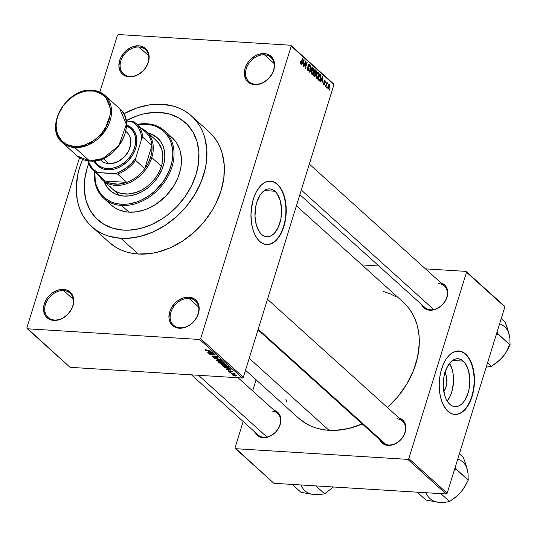 <?xml version="1.0" encoding="UTF-8"?>
<svg xmlns="http://www.w3.org/2000/svg" width="537" height="537" viewBox="0 0 537 537"><rect width="100%" height="100%" fill="white"/><g stroke="black" fill="none" stroke-linecap="round" stroke-linejoin="round"><path stroke-width="0.81" d="M264.439 54.801A16.345 12.479 -47.9 0 0 246.288 68.669A16.345 12.479 -47.9 0 0 255.33 84.228L254.645 84.651A17.258 13.17 132.1 0 1 245.094 68.233A17.258 13.17 132.1 0 1 264.258 53.593L264.439 54.801L274.058 63.48L264.439 54.801A16.345 12.479 132.1 0 1 270.836 57.378A16.345 12.479 132.1 0 1 271.756 74.294A16.345 12.479 132.1 0 1 255.33 84.228A16.345 12.479 132.1 0 1 248.933 81.651A16.345 12.479 132.1 0 1 248.013 64.735A16.345 12.479 132.1 0 1 264.439 54.801L264.258 53.593L258.398 54.432L255.471 55.714L250.182 59.755L248.027 62.352L245.094 68.233L244.348 74.24L245.899 79.469L247.476 81.537L251.934 84.181L254.645 84.651L260.505 83.812L263.432 82.53L268.715 78.489L272.595 73.025L273.81 70.011L274.555 64.004L273.004 58.768L271.427 56.7L266.97 54.062L264.258 53.593A17.258 13.17 132.1 0 1 273.81 70.011A17.258 13.17 132.1 0 1 254.645 84.651L255.33 84.228A16.345 12.479 -47.9 0 0 273.487 70.36A16.345 12.479 -47.9 0 0 264.439 54.801M189.044 298.371A16.345 12.479 -47.9 0 0 170.887 312.239A16.345 12.479 -47.9 0 0 179.935 327.792L179.244 328.214A17.258 13.17 132.1 0 1 169.699 311.796A17.258 13.17 132.1 0 1 188.863 297.156L189.044 298.371L198.656 307.043L189.044 298.371A16.345 12.479 132.1 0 1 195.441 300.942A16.345 12.479 132.1 0 1 196.361 317.857A16.345 12.479 132.1 0 1 179.935 327.792A16.345 12.479 132.1 0 1 173.538 325.221A16.345 12.479 132.1 0 1 172.619 308.305A16.345 12.479 132.1 0 1 189.044 298.371L188.863 297.156L183.003 298.001L177.304 301.076L174.787 303.318L170.914 308.782L169.699 311.796L168.954 317.81L169.444 320.576L172.082 325.107L176.539 327.745L182.144 328.094L185.104 327.375L190.81 324.301L193.32 322.059L197.2 316.588L199.073 310.534L199.16 307.567L198.663 304.801L196.025 300.27L193.991 298.679L188.863 297.156A17.258 13.17 132.1 0 1 198.408 313.581A17.258 13.17 132.1 0 1 179.244 328.214L179.935 327.792A16.345 12.479 -47.9 0 0 198.093 313.923A16.345 12.479 -47.9 0 0 189.044 298.371M63.608 290.584A16.345 12.479 -47.9 0 0 45.457 304.452A16.345 12.479 -47.9 0 0 54.499 320.005L53.814 320.435A17.258 13.17 132.1 0 1 44.262 304.009A17.258 13.17 132.1 0 1 63.426 289.376L63.608 290.584L73.227 299.263L63.608 290.584A16.345 12.479 132.1 0 1 70.011 293.162A16.345 12.479 132.1 0 1 70.924 310.077A16.345 12.479 132.1 0 1 54.499 320.005A16.345 12.479 132.1 0 1 48.102 317.434A16.345 12.479 132.1 0 1 47.182 300.519A16.345 12.479 132.1 0 1 63.608 290.584L63.426 289.376L57.566 290.215L51.867 293.289L49.357 295.531L47.196 298.136L44.262 304.009L43.517 310.024L45.068 315.253L46.645 317.32L48.686 318.911L53.814 320.435L56.707 320.307L62.601 318.313L67.89 314.273L71.763 308.809L72.978 305.795L73.723 299.78L72.173 294.551L70.595 292.484L66.138 289.846L63.426 289.376A17.258 13.17 132.1 0 1 72.978 305.795A17.258 13.17 132.1 0 1 53.814 320.435L54.499 320.005A16.345 12.479 -47.9 0 0 72.656 306.137A16.345 12.479 -47.9 0 0 63.608 290.584M139.009 47.014A16.345 12.479 -47.9 0 0 120.852 60.882A16.345 12.479 -47.9 0 0 129.9 76.442L129.209 76.865A17.258 13.17 132.1 0 1 119.657 60.446A17.258 13.17 132.1 0 1 138.821 45.806L139.009 47.014L148.621 55.694L139.009 47.014A16.345 12.479 132.1 0 1 145.406 49.592A16.345 12.479 132.1 0 1 146.326 66.507A16.345 12.479 132.1 0 1 129.9 76.442A16.345 12.479 132.1 0 1 123.503 73.864A16.345 12.479 132.1 0 1 122.584 56.949A16.345 12.479 132.1 0 1 139.009 47.014L138.821 45.806L132.961 46.645L130.035 47.927L124.752 51.968L120.872 57.432L119.657 60.446L118.912 66.454L120.463 71.689L122.047 73.757L126.504 76.395L132.102 76.744L135.069 76.026L137.996 74.744L143.285 70.703L145.44 68.105L148.373 62.225L149.118 56.217L147.568 50.988L145.99 48.921L141.533 46.276L138.821 45.806A17.258 13.17 132.1 0 1 148.373 62.225A17.258 13.17 132.1 0 1 129.209 76.865L129.9 76.442A16.345 12.479 -47.9 0 0 148.051 62.574A16.345 12.479 -47.9 0 0 139.009 47.014M274.978 191.226A24.011 13.264 -86.4 0 1 280.938 218.566A24.011 13.264 -86.4 0 1 266.802 236.804A24.011 13.264 -86.4 0 1 261.6 234.447L259.478 232.004L256.324 225.023L254.994 216.196L255.686 206.852L256.767 202.436L260.203 194.958L262.425 192.186L264.875 190.199L267.453 189.091L270.064 188.89L272.601 189.608L274.978 191.226L277.099 193.669L280.254 200.643L281.589 209.47L280.898 218.814L278.287 227.245L274.152 233.488L271.709 235.468L269.131 236.582L266.52 236.777L263.976 236.058L261.6 234.447A24.011 13.264 -86.4 0 1 255.639 207.101A24.011 13.264 -86.4 0 1 269.775 188.87A24.011 13.264 -86.4 0 1 274.978 191.226L264.325 190.561L274.978 191.226M266.473 244.57A31.79 17.56 93.6 0 0 285.06 220.291A31.79 17.56 93.6 0 0 277.146 184.225L277.448 184.245A31.79 17.56 -86.4 0 1 285.342 220.438A31.79 17.56 -86.4 0 1 266.62 244.583A31.79 17.56 -86.4 0 1 259.74 241.462L256.934 238.227L254.572 234.018L252.759 228.99L251.544 223.352L250.967 214.203L252.544 201.959L254.283 196.354L256.565 191.38L260.828 185.513L264.07 182.895L267.48 181.419L272.642 181.486L277.448 184.245L280.254 187.48L282.61 191.689L284.429 196.717L285.637 202.355L286.194 208.403L286.073 214.619L285.281 220.774L283.845 226.614L281.824 231.93L277.871 238.475L274.763 241.643L269.702 244.288L266.245 244.55L262.882 243.597L259.74 241.462A31.79 17.56 -86.4 0 1 251.846 205.268A31.79 17.56 -86.4 0 1 270.561 181.123A31.79 17.56 -86.4 0 1 277.448 184.245L277.146 184.225A31.79 17.56 93.6 0 0 270.406 181.117L273.998 182.09L277.146 184.225L279.952 187.46L282.308 191.675L284.127 196.696L285.335 202.342L285.892 208.383L285.771 214.605L284.979 220.754L283.543 226.601L281.522 231.917L278.992 236.495L276.052 240.173L272.816 242.798L269.399 244.268L265.943 244.53M440.964 282.865A15.439 11.78 132.1 0 1 446.536 298.505A15.439 11.78 132.1 0 1 429.882 310.218L430.573 309.789A14.533 11.089 -47.9 0 0 446.71 297.464A14.533 11.089 -47.9 0 0 438.669 283.637A14.533 11.089 132.1 0 1 444.354 285.926A14.533 11.089 132.1 0 1 445.173 300.962A14.533 11.089 132.1 0 1 430.573 309.789L429.882 310.218A15.439 11.78 132.1 0 1 421.491 304.439L423.471 307.433L425.297 308.856L429.882 310.218L432.473 310.104L437.749 308.319L442.475 304.701L445.945 299.814L447.032 297.115L447.697 291.739L447.254 289.262L444.898 285.207L440.911 282.851M381.075 440.092A14.533 11.089 -47.9 0 0 388.728 444.978L388.036 445.401A15.439 11.78 132.1 0 1 379.646 439.628L381.626 442.616L383.452 444.039L388.036 445.401L393.279 444.649L398.38 441.897L400.629 439.89L404.099 435.004L405.187 432.305L405.851 426.928L405.408 424.452L403.052 420.397L399.065 418.034M274.138 410.295A15.439 11.78 132.1 0 1 279.703 425.942A15.439 11.78 132.1 0 1 263.056 437.648L263.748 437.225A14.533 11.089 -47.9 0 0 279.884 424.895A14.533 11.089 -47.9 0 0 271.843 411.067A14.533 11.089 132.1 0 1 277.528 413.356A14.533 11.089 132.1 0 1 278.347 428.392A14.533 11.089 132.1 0 1 263.748 437.225L263.056 437.648A15.439 11.78 132.1 0 1 254.666 431.876L256.646 434.863L258.465 436.286L263.056 437.648L268.299 436.896L270.917 435.749L275.649 432.137L279.119 427.244L280.797 421.82L280.871 419.169L279.482 414.49L278.072 412.644L274.085 410.281M123.389 230.131A65.393 49.901 132.1 0 1 97.794 219.828A65.393 49.901 132.1 0 1 88.706 163.543L87.202 167.906L88.706 163.543A65.393 49.901 132.1 0 0 97.794 219.828A65.393 49.901 132.1 0 0 123.389 230.131L113.126 228.339L103.956 224.359L96.23 218.337L90.256 210.504L86.249 201.167L84.369 190.682L84.692 179.452L87.202 167.906L84.692 179.452L84.369 190.682L86.249 201.167L90.256 210.504L96.23 218.337L103.956 224.359L113.126 228.339L123.389 230.131L128.806 230.178L123.389 230.131A65.393 49.901 132.1 0 0 189.091 190.393A65.393 49.901 132.1 0 0 185.413 122.738A65.393 49.901 132.1 0 1 189.091 190.393A65.393 49.901 132.1 0 1 123.389 230.131M126.108 120.704A65.393 49.901 132.1 0 1 159.825 112.434L170.088 114.227L179.257 118.207L186.977 124.228L192.958 132.055L196.965 141.399L198.838 151.884L198.515 163.114L196.012 174.659L191.414 186.077L184.896 196.925L176.72 206.785L167.195 215.283L162.04 218.915L151.186 224.775L139.969 228.574L128.806 230.178L139.969 228.574L151.186 224.775L162.04 218.915L167.195 215.283L176.72 206.785L184.896 196.925L191.414 186.077L196.012 174.659L198.515 163.114L198.838 151.884L196.965 141.399L192.958 132.055L186.977 124.228L179.257 118.207L170.088 114.227L159.825 112.434A65.393 49.901 132.1 0 1 185.413 122.738A65.393 49.901 132.1 0 0 159.825 112.434L154.401 112.387L159.825 112.434A65.393 49.901 132.1 0 0 126.108 120.704L137.613 115.623L143.245 113.985L154.401 112.387L143.245 113.985L137.613 115.623L126.108 120.704M109.092 242.254L116.16 247.463L121.194 250.034L126.598 251.994L132.317 253.336L138.291 254.035A74.475 56.835 -47.9 0 0 213.115 208.779A74.475 56.835 -47.9 0 0 208.933 131.719L191.501 115.992A74.475 56.835 132.1 0 1 195.683 193.045A74.475 56.835 132.1 0 1 120.859 238.307L138.291 254.035L150.776 253.498L157.166 252.262L169.947 247.933L182.305 241.261L193.77 232.501L203.899 221.996L212.31 210.148L215.76 203.859L220.996 190.857L223.855 177.707L224.218 164.919L222.083 152.971L220.096 147.467L217.519 142.339L214.384 137.64L210.712 133.424M91.713 226.574A74.475 56.835 132.1 0 1 82.591 159.395L79.644 167.437L77.905 174.028L76.288 187.057L77.18 199.482L78.563 205.322L80.55 210.826L83.121 215.955L86.262 220.653L89.934 224.875L94.103 228.581L98.727 231.729L103.769 234.3L109.172 236.267L120.859 238.307A74.475 56.835 132.1 0 1 91.713 226.574L109.139 242.301A74.475 56.835 -47.9 0 0 138.291 254.035L120.859 238.307L127.034 238.361L139.741 236.535L152.515 232.206L164.872 225.533L176.337 216.773L181.6 211.712L186.473 206.268L194.877 194.421L201.234 181.681L205.302 168.537L206.423 161.979L206.792 149.185L204.651 137.244L202.664 131.74L200.086 126.611L196.951 121.912L193.28 117.69L189.111 113.985L184.486 110.837L179.445 108.266L174.042 106.299L162.349 104.259L149.863 104.796L137.063 107.89L123.738 113.797A74.475 56.835 132.1 0 1 162.349 104.259A74.475 56.835 132.1 0 1 191.501 115.992M245.51 370.255L298.444 418.021A78.107 59.607 -47.9 0 0 329.013 430.325A78.107 59.607 -47.9 0 0 362.24 423.921L348.815 428.472L335.484 430.385L329.013 430.325L249.208 358.313L329.013 430.325L322.75 429.593L316.756 428.19L311.084 426.13L305.801 423.431L298.391 417.974M387.452 407.523A78.107 59.607 -47.9 0 0 403.099 302.049L296.424 205.785M399.119 418.054A15.439 11.78 132.1 0 1 404.69 433.695A15.439 11.78 132.1 0 1 388.036 445.401L388.728 444.978A14.533 11.089 -47.9 0 0 404.864 432.654A14.533 11.089 -47.9 0 0 396.823 418.826A14.533 11.089 132.1 0 1 402.508 421.115A14.533 11.089 132.1 0 1 403.327 436.151A14.533 11.089 132.1 0 1 388.728 444.978A14.533 11.089 132.1 0 1 383.035 442.689L258.015 329.866M263.748 437.225A14.533 11.089 132.1 0 1 258.055 434.936L191.487 374.86M430.573 309.789A14.533 11.089 132.1 0 1 424.888 307.5L299.861 194.683M444.945 372.544A12.062 6.666 -86.4 0 1 443.777 391.372L446.005 386.922L446.851 382.371L446.227 375.578L444.643 372.074M447.207 401.079A24.011 13.264 93.6 0 0 449.55 363.334L452.181 369.51L453.094 373.772L453.423 383.035L451.738 392.097L450.214 396.111L447.207 401.079M463.23 361.106A24.011 13.264 -86.4 0 1 469.19 388.446A24.011 13.264 -86.4 0 1 455.054 406.677A24.011 13.264 -86.4 0 1 449.852 404.321L447.73 401.877L445.952 398.702L444.576 394.903L443.247 386.076L443.938 376.732L446.542 368.301L450.677 362.059L453.121 360.079L455.698 358.971L458.309 358.77L460.853 359.488L463.23 361.106L465.351 363.549L468.506 370.523L469.835 379.35L469.143 388.694L468.063 393.111L464.626 400.589L462.404 403.361L459.954 405.348L457.376 406.455L454.772 406.657L452.228 405.938L449.852 404.321A24.011 13.264 -86.4 0 1 443.891 376.981A24.011 13.264 -86.4 0 1 458.027 358.743A24.011 13.264 -86.4 0 1 463.23 361.106L452.577 360.441L463.23 361.106M454.725 414.45A31.79 17.56 93.6 0 0 473.312 390.171A31.79 17.56 93.6 0 0 465.398 354.105L465.7 354.125A31.79 17.56 -86.4 0 1 473.587 390.318A31.79 17.56 -86.4 0 1 454.873 414.457A31.79 17.56 -86.4 0 1 447.986 411.335L443.938 406.113L441.844 401.475L440.32 396.111L439.434 390.238L439.219 384.076L439.675 377.867L440.796 371.839L443.609 363.65L446.14 359.072L449.08 355.393L452.322 352.769L455.732 351.299L460.887 351.359L465.7 354.125L468.506 357.36L470.862 361.569L472.681 366.59L473.889 372.235L474.446 378.283L474.01 387.6L472.889 393.628L470.076 401.81L467.546 406.395L464.606 410.067L461.364 412.691L457.954 414.161L454.497 414.43L451.134 413.477L447.986 411.335A31.79 17.56 -86.4 0 1 440.098 375.141A31.79 17.56 -86.4 0 1 458.813 351.003A31.79 17.56 -86.4 0 1 465.7 354.125L465.398 354.105A31.79 17.56 93.6 0 0 458.658 350.997L462.25 351.97L465.398 354.105L468.204 357.34L470.56 361.549L472.379 366.576L473.587 372.215L474.144 378.263L474.017 384.479L473.225 390.634L471.795 396.474L469.768 401.79L467.244 406.375L464.304 410.046L461.061 412.671L457.652 414.148L454.195 414.41M243.348 377.243L333.927 84.638L291.222 46.101L200.643 338.706L243.348 377.243L242.341 378.014L199.636 339.478L27.353 328.785L70.058 367.321L242.341 378.014L70.058 367.321L26.85 327.926L79.523 157.764L26.85 327.926L27.353 328.785L199.636 339.478L200.643 338.706L199.636 339.478L242.341 378.014L243.348 377.243L333.927 84.638L290.718 45.236L118.435 34.543L290.718 45.236L291.222 46.101L200.643 338.706L243.348 377.243M327.228 86.96L326.973 87.779L326.697 87.524L326.952 86.712L327.228 86.96L326.952 86.712L326.697 87.524L326.973 87.779L327.228 86.96L326.879 86.94L327.228 86.96M326.53 84.618L325.865 86.772L325.59 86.524L326.879 82.362L326.946 83.275L327.436 82.799L327.704 83.302L326.53 84.618L327.704 83.302L327.51 82.839L326.946 83.275L326.879 82.362L325.59 86.524L325.865 86.772L326.53 84.618M325.328 85.242L325.073 86.061L325.046 84.994L325.073 86.061L325.328 85.242L324.979 85.222L325.328 85.242M324.986 80.563L324.368 80.53L324.986 80.563L323.999 81.188L324.442 84L323.334 84.275L323.871 84.309L323.402 82.94L323.663 84.886L324.751 84.148L323.811 84.994L323.308 83.49L323.704 83.114L324.019 84.403L324.442 84L323.892 81.986L324.18 80.758L325.053 80.631L325.315 82.08L324.966 82.161L324.751 81.121L324.301 81.356L324.751 84.148L324.301 81.356L324.811 81.168L325.261 82.336L324.67 80.409M321.019 80.221L320.253 81.711L319.965 81.449L322.576 76.489L321.985 83.275L321.978 81.087L321.019 80.221L321.978 81.087L321.985 83.275L322.871 76.751L322.576 76.489L319.965 81.449L320.253 81.711L321.019 80.221L320.623 80.194L321.019 80.221M316.454 78.375L317.521 78.221L316.253 78.14L317.521 78.221L318.428 76.415L318.079 76.388L318.428 76.415L318.273 72.508L317.448 72.455L318.273 72.508L316.266 74.556L315.937 76.764L316.454 78.375L315.944 77.013L316.622 73.589L317.374 72.508L318.132 72.408L318.763 73.65L318.683 75.381L317.797 77.865L317.125 78.516L316.454 78.375L316.85 78.563M311.896 74.267L312.964 74.106L311.702 74.032L312.964 74.106L313.877 72.3L313.521 72.28L313.877 72.3L313.715 68.4L312.89 68.347L313.715 68.4L311.715 70.441L311.379 72.649L311.896 74.267L311.393 72.898L312.071 69.474L312.816 68.4L313.574 68.293L314.172 69.333L314.132 71.273L313.239 73.75L312.568 74.401L311.896 74.267L312.299 74.455M300.337 63.829L301.559 62.487L301.203 62.467L301.559 62.487L302.479 58.352L300.988 63.01L300.035 63.144L300.559 63.178L300.29 61.507L300.337 63.829L300.29 61.507L300.431 62.977L300.895 63.144L302.479 58.352L302.761 58.607L301.338 63.104L300.606 63.963M302.324 63.346L301.552 64.836L301.264 64.574L303.882 59.614L303.284 66.4L303.284 64.212L302.324 63.346L303.284 64.212L303.284 66.4L304.17 59.876L303.882 59.614L301.264 64.574L301.552 64.836L302.324 63.346L301.928 63.319L302.324 63.346M305.298 62.359L303.882 66.937L305.372 60.963L305.419 66.87L306.835 62.285L307.117 62.534L305.345 68.259L305.298 62.359L305.345 68.259L307.117 62.534L306.835 62.285L305.419 66.87L305.372 60.963L303.882 66.937L305.298 62.359L304.949 62.332L305.298 62.359M309.312 64.427L308.56 64.38L309.312 64.427L308.037 65.279L308.647 69.219L307.13 69.656L307.782 69.696L307.224 67.581L307.547 70.34L308.923 69.461L308.319 70.448L307.728 70.475L307.057 68.347L307.224 67.581L307.526 67.756L307.889 69.776L308.614 69.32L307.916 66.514L308.272 64.729L308.782 64.259L309.48 64.608L309.708 66.548L309.319 66.709L309.01 65.024L308.265 65.709L309.037 68.118L308.923 69.461L308.923 67.722L308.218 66.212L308.312 65.548L309.117 65.105L309.621 66.89L308.929 64.239M312.44 67.34L309.795 72.273L310.473 65.568L309.849 71.468L312.145 67.078L312.44 67.34L312.145 67.078L309.849 71.468L310.473 65.568L309.527 72.032L309.795 72.273L312.44 67.34L312.024 67.313L312.44 67.34M314.246 76.288L315.608 75.375L314.722 76.536L313.386 75.516L315.159 69.79L316.3 70.918L316.461 72.086L315.669 73.629L315.608 75.375L315.669 73.629L316.333 72.696L316.018 70.569L315.159 69.79L313.386 75.516L314.702 76.536M320.696 78.415L319.481 80.55L317.944 79.624L319.716 73.905L321.019 75.462L320.696 78.415L320.898 75.106L319.716 73.905L317.944 79.624L319.233 80.604L320.696 78.415M329.456 84.598L328.839 84.557L329.456 84.598L328.013 86.054L328.12 88.907L329.57 87.403L328.98 88.712L328.221 88.981L327.738 87.397L328.449 85L329.027 84.47L329.543 84.692L329.758 86.665L329.57 87.403L329.154 84.457M329.839 89.317L329.59 90.135L329.309 89.887L329.564 89.068L329.59 90.135L329.839 89.317M117.428 35.314L99.855 92.089L117.428 35.314L118.435 34.543L117.428 35.314M232.494 374.208L231.46 373.913L232.494 374.208M232.622 373.282L230.353 372.913L234.199 373.148L234.474 373.403L233.863 373.363L234.951 373.88L232.622 373.282L234.931 373.927L233.863 373.363L234.474 373.403L234.199 373.148L230.353 372.913L232.622 373.282M230.588 372.49L229.561 372.195L230.588 372.49M230.628 370.798L230.299 371.873L228.735 371.443L228.379 370.718L230.011 371.624L230.031 370.933L230.742 370.805L232.514 371.826L231.897 371.94L231.816 371.403L230.903 371.054L230.957 371.779L230.299 371.873L230.991 371.054L231.897 371.94L232.353 371.429L230.635 370.798L229.923 371.617L228.95 371.242L229.292 370.913L228.943 370.658L228.386 371.195L228.54 370.684L228.386 371.195L230.299 371.873L230.628 370.798L230.212 371.544M226.836 368.409L231.152 369.188L226.748 369.657L226.453 369.396L227.795 369.275L226.836 368.409L227.795 369.275L226.453 369.396L226.748 369.657L231.152 369.188L226.836 368.409M221.17 364.683L221.291 363.985L223.721 363.979L225.822 364.549L226.829 365.455L225.808 365.831L223.056 365.529L221.17 364.683L224.949 365.818L226.601 365.026L222.741 363.885L221.204 364.019L221.17 364.683L221.204 364.019M216.612 360.575L216.787 359.857L219.163 359.871L221.264 360.441L222.271 361.341L221.251 361.716L218.505 361.421L216.612 360.575L220.392 361.703L222.043 360.911L218.19 359.77L216.646 359.904L216.612 360.575L216.646 359.904M205.684 350.191L206.45 349.956L206.101 349.701L204.993 349.768L205.053 350.137L204.993 349.768L206.101 349.701L206.45 349.956L205.604 350.064L206.181 350.433L211.041 351.037L206.195 350.654L205.053 350.137L211.041 351.037L206.383 350.486L205.684 350.191L205.725 349.688M208.134 351.54L212.451 352.312L208.047 352.782L207.759 352.52L209.094 352.406L208.134 351.54L209.094 352.406L207.759 352.52L208.047 352.782L212.451 352.312L208.134 351.54M212.874 353.581L208.363 353.071L213.652 353.4L213.948 353.668L210.88 354.46L215.122 354.722L210.108 354.642L209.806 354.373L212.874 353.581L209.806 354.373L210.108 354.642L215.397 354.97L210.88 354.46L213.948 353.668L213.652 353.4L208.638 353.319L212.874 353.581M212.907 356.709L213.478 356.185L213.129 355.93L212.263 356.649L214.659 357.521L212.699 356.964L212.014 356.172L213.129 355.93L213.478 356.185L212.78 356.293L212.907 356.709L214.572 357.273L214.592 356.299L215.545 356.145L217.874 357.239L216.894 357.595L216.552 357.34L217.183 357.226L216.982 356.863L215.397 356.387L215.471 357.373L214.659 357.521L215.498 357.219L215.209 356.434L217.029 356.91L216.552 357.34L216.894 357.595L217.639 356.937L215.404 356.138L214.377 357.273L212.907 356.709L212.867 355.924M220.72 359.777L214.283 358.414L218.754 357.998L215.022 358.562L220.72 359.777L215.022 358.562L218.754 357.998L214.283 358.414L220.72 359.777M221.405 363.536L219.573 363.072L218.15 361.898L223.439 362.227L224.506 363.489L221.405 363.536L223.734 363.609L224.298 363.005L223.439 362.227L218.15 361.898L221.405 363.536M227.238 367.858L224.473 367.321L222.707 366.012L227.997 366.341L229.118 367.583L227.238 367.858L229.111 367.429L227.997 366.341L222.707 366.012L223.52 366.744L223.64 366.341L223.52 366.744L227.238 367.858M235.642 376.034L233.776 375.705L232.662 374.893L234.058 374.638L236.267 375.115L236.924 375.887L235.642 376.034L236.824 375.457L234.058 374.638L232.836 375.215L233.004 374.672L232.836 375.215L235.642 376.034M256.089 379.8L252.652 390.902L256.089 379.8M243.18 421.505L235.031 447.818L243.18 421.505M273.883 483.287L446.166 493.98L407.818 459.377L235.535 448.684L273.883 483.287L235.031 447.818L235.535 448.684L407.818 459.377L408.825 458.605L447.173 493.208L504.861 306.855L466.512 272.252L408.825 458.605L407.818 459.377L446.166 493.98L273.883 483.287M504.357 305.996L466.009 271.386L425.458 268.869L466.009 271.386L466.512 272.252L408.825 458.605L447.173 493.208L446.166 493.98L447.173 493.208L504.861 306.855L466.009 271.386L504.357 305.996M378.874 265.983L361.972 264.929L378.874 265.983M387.204 407.744L397.823 396.729L406.643 384.297L413.309 370.939L417.578 357.159L419.276 343.492L419.135 336.86L418.336 330.456L416.893 324.335L414.806 318.562L412.107 313.185L408.818 308.258L404.965 303.835M395.742 296.639L390.459 293.94L383.21 291.443M285.859 399.327L286.738 401.508M333.423 83.772L290.718 45.236L333.423 83.772M136.781 45.645L137.593 46.061M204.993 349.768L205.053 350.137M209.222 351.997L209.094 352.406L209.222 351.997M208.846 351.661L211.826 351.99L209.618 352.359L208.906 351.473L209.618 352.359L211.773 352.165L208.846 351.661M211.001 354.064L210.88 354.46L211.001 354.064M210.222 354.266L210.108 354.642L210.222 354.266M212.008 356.185L212.263 356.649L212.484 355.944L212.263 356.649M214.572 356.34L214.377 357.273M217.874 357.367L217.639 356.937M217.029 356.91L216.552 357.34M215.297 356.803L215.209 356.434M222.264 361.367L222.043 360.911M221.425 360.877L221.21 361.428L221.58 361.072L220.626 360.428L217.31 360.085L217.23 360.609L218.525 359.797L221.526 360.562L221.21 361.428L220.13 361.455L217.23 360.609L217.223 359.777M224.56 363.415L224.298 363.005M223.828 363.307L223.707 362.468L223.365 363.354L222.325 363.274L221.519 362.341L223.17 362.213L223.365 363.354L223.822 363.314M221.445 362.797L220.902 362.3L219.042 362.186L220.969 362.072L221.445 362.797L221.573 362.394L221.123 363.281L219.989 362.985L219.116 361.958L220.257 363.106L221.486 363.274L221.445 362.797L221.123 363.281M223.58 362.878L221.519 362.341L223.365 363.354M226.822 365.475L226.601 365.026M225.983 364.985L225.762 365.536L226.131 365.18L225.56 364.704L223.016 364.133L226.077 364.677L225.762 365.536L224.688 365.569L221.788 364.724L221.62 364.395L221.788 364.724L223.083 363.911L221.62 364.401L221.781 363.891M228.433 367.342L227.654 366.549L223.6 366.301L227.722 366.321L228.144 366.993L228.272 366.59L228.433 367.409L225.567 367.429L223.674 366.073L224.352 366.952L225.936 367.496L228.144 367.577L228.594 366.878M227.923 368.872L227.795 369.275L227.923 368.872M227.547 368.536L230.527 368.865L228.319 369.228L227.607 368.348L228.319 369.228L230.474 369.04L227.547 368.536M228.191 370.859L228.386 371.195M228.95 371.242L229.292 370.913M230.306 370.805L230.138 371.342L230.306 370.805M231.897 371.94L232.353 371.429M230.97 371.752L230.856 371.389M232.669 374.88L232.836 375.215M236.992 375.793L236.824 375.457M236.267 375.417L233.373 374.96L235.092 375.766L236.361 375.538L235.327 375.786L233.394 375.256L234.407 374.665L236.347 375.155L236.367 375.618L236.488 375.229M233.394 375.256L233.42 374.625M217.23 360.609L219.009 361.32L221.21 361.428M221.788 364.724L223.567 365.435L225.762 365.536M300.988 63.01L300.559 63.178M303.754 59.855L304.17 59.876L303.754 59.855M302.626 62.762L303.398 61.332L302.989 61.305L303.861 60.359L303.499 60.339L303.861 60.359L303.398 63.46L302.378 63.393L303.398 63.46L302.23 62.735L303.398 63.46L303.861 60.359L302.626 62.762M305.298 61.205L305.667 61.231L305.298 61.205M306.768 62.514L307.117 62.534L306.768 62.514M307.177 69.79L307.782 69.696M308.178 64.917L309.117 65.105M307.97 65.527L308.312 65.548L307.97 65.527M308.023 66.957L308.54 66.991L308.023 66.957M308.386 67.689L308.923 67.722L308.386 67.689M307.547 70.34L307.97 70.548M313.715 68.4L313.319 68.212M311.99 70.703L313.514 69.065L313.883 70.636L313.601 72.032L312.104 73.596L311.494 73.556L312.104 73.596L311.99 70.703L311.641 70.683L311.99 70.703L311.802 73.045L312.554 73.71L313.48 72.408L313.836 69.723L312.93 68.998L311.99 70.703M312.393 68.877L313.514 69.065M311.534 73.676L312.104 73.596M314.937 70.501L316.018 70.569L314.937 70.501M314.158 73.019L316.333 72.696L314.158 73.012L315.528 73.099L314.219 72.831L315.219 72.891L314.695 72.421L315.226 70.709L316.031 72.542L316.058 71.575L315.226 70.709L314.353 72.401L315.528 73.099M315.044 73.589L315.669 73.629L315.044 73.589M313.87 75.093L314.494 73.092L315.333 75.126L314.769 75.811L313.44 75.563L314.46 75.63L313.521 75.073L314.729 75.804L315.232 75.395L315.353 73.985L314.494 73.092L313.87 75.093M318.273 72.508L317.877 72.32M316.541 74.811L318.065 73.18L318.441 74.744L318.159 76.147L316.655 77.704L316.051 77.67L316.655 77.704L316.199 74.791L316.541 74.811L316.36 77.16L316.991 77.845L318.032 76.516L318.428 74.052L317.609 73.059L316.541 74.811M316.944 72.985L318.065 73.18M316.092 77.791L316.655 77.704M319.515 74.542L320.488 74.603L319.515 74.542M320.039 75.052L320.898 75.106L320.039 75.052M318.428 79.207L319.784 74.824L320.636 75.737L320.421 78.154L319.884 79.456L317.951 79.597L318.924 79.657L318.428 79.207L319.414 79.879L320.367 78.335L320.71 76.012L319.784 74.824L318.428 79.207M318.146 79.805L318.924 79.657M322.455 76.724L322.871 76.751L322.455 76.724M321.321 79.637L322.099 78.201L321.69 78.18L322.562 77.234L322.193 77.214L322.562 77.234L322.093 80.328L321.079 80.268L322.093 80.328L320.931 79.61L322.093 80.328L322.562 77.234L321.321 79.637M324.442 84L323.871 84.309M324.301 81.356L324.811 81.168M323.892 81.758L324.281 81.778L323.892 81.758M323.932 82.268L324.523 82.302L323.932 82.268M326.805 82.591L327.154 82.617L326.805 82.591M326.597 83.255L326.946 83.275L326.597 83.255M327.51 82.839L326.946 83.275M326.966 83.255L327.704 83.302L326.966 83.255M326.845 83.812L327.261 83.571M327.053 83.557L326.516 83.524M328.409 85.068L329.1 85.108L328.295 86.303L329.262 85.182L329.282 87.195L328.308 88.316L327.798 88.283L328.308 88.316L328.295 86.303L327.946 86.282L328.456 88.39L329.356 86.94L329.262 85.182M327.812 88.35L328.308 88.316M157.71 138.103A35.422 27.031 -47.9 0 0 148.387 133.357L152.193 134.626L157.71 138.103M147.95 132.968A35.422 27.031 132.1 0 1 157.489 137.908A35.422 27.031 132.1 0 1 159.482 174.559A35.422 27.031 132.1 0 1 123.893 196.079L115.764 194.179L111.166 191.454L107.44 187.682L104.138 181.513A35.422 27.031 132.1 0 0 110.031 190.501A35.422 27.031 132.1 0 0 123.893 196.079L129.833 195.824L135.921 194.354L141.929 191.722L147.621 188.037L152.783 183.432L157.213 178.089L162.12 169.148L164.054 162.899L164.825 156.703L164.403 150.79L162.798 145.393L160.086 140.721L156.354 136.955L151.756 134.23L147.95 132.968M121.55 205.463L121.362 204.255A44.504 33.959 132.1 0 1 94.821 171.88L95.264 181.056L96.089 184.547L98.815 190.897L100.688 193.703L105.373 198.442L111.152 201.865L114.381 203.033L117.798 203.838L125.054 204.288L128.826 203.932L136.479 202.087L140.285 200.61L147.668 196.623L154.515 191.387L163.221 181.654L169.397 170.417L171.827 162.563L172.793 154.777L172.713 150.998L171.437 143.862L170.249 140.573L168.712 137.512L164.637 132.183L162.147 129.967L156.374 126.544L153.146 125.369L146.158 124.154L146.849 123.732A45.41 34.657 -47.9 0 0 137.123 124.416A45.41 34.657 132.1 0 1 146.849 123.732A45.41 34.657 132.1 0 1 164.617 130.887A45.41 34.657 132.1 0 1 167.168 177.868A45.41 34.657 132.1 0 1 121.55 205.463A45.41 34.657 132.1 0 1 103.775 198.314A45.41 34.657 132.1 0 1 94.525 171.618A45.41 34.657 -47.9 0 0 121.55 205.463L128.954 212.149L121.55 205.463A45.41 34.657 -47.9 0 0 171.981 166.94A45.41 34.657 -47.9 0 0 146.849 123.732L146.158 124.154L137.412 124.685A44.504 33.959 132.1 0 1 146.158 124.154A44.504 33.959 132.1 0 1 170.786 166.504A44.504 33.959 132.1 0 1 121.362 204.255L121.55 205.463M103.775 198.314L111.179 204.993A45.41 34.657 -47.9 0 0 128.954 212.149L125.309 211.726L118.529 209.712L115.462 208.141L111.152 204.966M155.052 139.445L158.496 142.923L161.879 149.655L162.872 157.67L162.161 163.396L161.402 166.289L151.81 157.636A32.697 24.95 132.1 0 1 130.014 182.419A32.697 24.95 132.1 0 1 102.708 180.217A32.697 24.95 132.1 0 1 98.976 175.633A32.697 24.95 -47.9 0 0 126.651 183.761A32.697 24.95 -47.9 0 0 151.81 157.636A32.697 24.95 -47.9 0 0 141.573 128.437A32.697 24.95 132.1 0 1 146.514 131.672L156.099 140.325A32.697 24.95 132.1 0 1 157.938 174.156A32.697 24.95 132.1 0 1 125.087 194.025A32.697 24.95 132.1 0 1 112.293 188.87M170.571 136.344L175.351 141.177L177.264 144.044L180.049 150.528L181.352 157.811L181.13 165.611L180.445 169.611L177.962 177.619L174.089 185.393L165.993 195.938L155.797 204.362L148.259 208.43L144.379 209.933L136.566 211.82L128.954 212.149A45.41 34.657 -47.9 0 0 174.579 184.553A45.41 34.657 -47.9 0 0 172.028 137.566L164.617 130.887M110.098 203.959L107.856 201.388M110.253 190.695A35.422 27.031 -47.9 0 1 104.574 181.909L106.38 185.842L109.622 190.085M146.514 131.672A32.697 24.95 132.1 0 1 151.81 157.636L161.402 166.289L159.1 171.994L155.844 177.418L151.756 182.345L146.99 186.594L141.734 189.997L136.19 192.427L127.799 194.045L119.959 193.125L115.374 191.138L112.273 188.849M111.508 188.125L109.897 186.272M509.727 337.793L508.586 332.088L505.122 322.126L501.222 318.609L505.122 322.126L507.613 328.933L509.848 337.894L510.083 344.976L497.819 333.692A28.206 21.52 132.1 0 1 497.658 334.222L496.081 335.209L497.88 333.96L510.083 344.976L506.713 351.413L502.504 357.239A24.574 18.748 -47.9 0 0 508.667 346.352M508.606 332.625L509.848 337.894L510.083 344.976L506.713 351.413L502.504 357.239L497.349 362.153L491.436 366.355L487.529 362.831L491.436 366.355L486.186 367.18L491.436 366.355L500.028 359.824L504.485 354.715M497.819 333.692L497.108 331.886L497.819 333.692A28.206 21.52 -47.9 0 1 497.658 334.222L497.819 333.692M500.269 359.548L502.504 357.239M509.344 335.122A24.574 18.748 -47.9 0 0 499.598 323.858M301.297 190.051L433.728 309.56L301.297 190.051M258.216 329.215L385.828 444.374L258.216 329.215M266.902 436.99L198.536 375.296L266.902 436.99M142.983 130.061A31.79 24.259 132.1 0 1 151.944 145.467A31.79 24.259 132.1 0 1 150.622 157.193L151.884 151.239L151.944 145.467L144.768 168.638L148.212 163.08L150.622 157.193L151.81 157.636L150.622 157.193A31.79 24.259 132.1 0 1 144.768 168.638A31.79 24.259 132.1 0 1 126.792 182.372A31.79 24.259 132.1 0 1 105.366 181.043A31.79 24.259 132.1 0 1 100.741 176.874M126.792 182.372L105.366 181.043L110.038 183.198L118.12 184.178L126.792 182.372L105.366 181.043L96.217 172.786L97.808 172.518L117.643 174.116L126.792 182.372A31.79 24.259 -47.9 0 0 144.768 168.638L135.619 160.382L135.861 157.791L141.674 139.009L142.788 137.21L151.944 145.467L144.768 168.638L135.619 160.382A31.79 24.259 132.1 0 1 117.643 174.116L126.792 182.372M88.283 160.435L89.155 163.026L91.814 167.598L93.566 169.517L97.808 172.518L115.173 173.599L118.147 172.565L126.672 167.678L131.679 163.127L135.861 157.791L141.674 139.009L142.788 137.21A31.79 24.259 -47.9 0 0 133.834 121.805L126.148 120.959L131.364 121.288A30.878 23.568 132.1 0 1 141.674 139.009L140.889 133.371L138.835 128.377L135.613 124.289L131.364 121.288L133.834 121.805A31.79 24.259 132.1 0 1 136.317 123.698A31.79 24.259 132.1 0 1 142.788 137.21L151.944 145.467A31.79 24.259 -47.9 0 0 145.473 131.954L136.317 123.698M93.727 170.894L102.876 179.15A31.79 24.259 -47.9 0 0 105.366 181.043L96.217 172.786A31.79 24.259 132.1 0 1 93.727 170.894A31.79 24.259 132.1 0 1 87.846 160.845A31.79 24.259 -47.9 0 0 96.217 172.786L97.808 172.518A30.878 23.568 132.1 0 1 88.417 160.919M117.643 174.116A31.79 24.259 -47.9 0 0 135.619 160.382L135.861 157.791A30.878 23.568 132.1 0 1 115.173 173.599L117.643 174.116M62.352 142.58L77.167 155.952A31.79 24.259 -47.9 0 0 89.612 160.959L77.167 155.952C80.617 159.012 84.826 160.711 89.807 161.046C115.113 164.201 138.64 123.57 119.758 108.749L104.943 95.385C101.5 92.317 97.284 90.619 92.31 90.283C66.997 87.128 43.47 127.759 62.352 142.58L74.791 147.588L87.907 145.158L103.983 132.411L111.535 110.971L104.943 95.385L92.505 90.377A0.906 0.503 93.6 0 0 92.297 90.283A0.906 0.503 93.6 0 0 91.814 90.8C99.674 90.149 114.918 99.593 108.904 120.181C102.184 140.728 81.778 147.964 74.609 146.379A0.906 0.503 93.6 0 0 74.791 147.588L89.612 160.959A0.906 0.503 93.6 0 0 89.813 161.046A0.906 0.503 93.6 0 0 90.015 160.979A0.906 0.503 -86.4 0 1 89.813 161.046A0.906 0.503 -86.4 0 1 89.612 160.959A31.79 24.259 -47.9 0 0 121.543 141.64A31.79 24.259 -47.9 0 0 119.758 108.749L126.349 124.342L118.805 145.782L102.721 158.529L89.612 160.959L74.791 147.588A31.79 24.259 132.1 0 1 62.352 142.58A31.79 24.259 132.1 0 1 60.567 109.689A31.79 24.259 132.1 0 1 92.505 90.377A31.79 24.259 132.1 0 1 104.943 95.385A31.79 24.259 132.1 0 1 106.729 128.269A31.79 24.259 132.1 0 1 74.791 147.588A0.906 0.503 -86.4 0 1 74.609 146.379L79.785 146.158L85.094 144.876L92.861 141.083L97.613 137.452L101.815 133.095L106.735 125.571L108.904 120.181L110.092 114.73L110.239 109.427L109.353 104.473L107.46 100.063L104.641 96.371L98.902 92.458L94.29 91.089L86.638 91.022L81.329 92.304L76.093 94.599L71.126 97.815L66.628 101.822L62.769 106.48L58.486 114.28L56.801 119.724L56.13 125.128L56.499 130.283L57.895 134.988L61.789 140.808L65.433 143.654L69.763 145.534L74.609 146.379C66.749 147.031 51.505 137.586 57.519 116.992C64.239 96.445 84.645 89.216 91.814 90.8A0.906 0.503 -86.4 0 1 92.297 90.283A0.906 0.503 -86.4 0 1 92.505 90.377M109.186 103.936L110.468 104.158M93.988 160.959A25.434 19.406 -47.9 0 0 107.501 169.786L107.319 168.578L111.434 168.396L115.65 167.383L119.805 165.564L123.745 163.006L127.323 159.825L130.384 156.126L132.827 152.058L134.552 147.776L135.492 143.446L135.613 139.231L134.908 135.304L133.411 131.8L131.169 128.86L126.457 125.692A24.521 18.714 132.1 0 1 133.371 150.904A24.521 18.714 132.1 0 1 107.319 168.578L107.501 169.786A25.434 19.406 -47.9 0 0 134.753 150.924A25.434 19.406 -47.9 0 0 126.464 124.973L130.806 127.336L133.485 130.041L135.438 133.398L136.848 139.358L136.338 145.963L134.948 150.454L132.78 154.804L128.242 160.711L122.537 165.423L118.315 167.705L113.951 169.182L109.608 169.806L103.513 169.095L99.949 167.544L95.687 163.758L93.74 160.402M100.224 159.637L101.372 160.67A19.07 14.553 -47.9 0 0 108.836 163.671L103.144 158.536L108.836 163.671A19.07 14.553 -47.9 0 0 128.001 152.085A19.07 14.553 -47.9 0 0 126.927 132.35L125.786 131.317M107.319 168.578L103.473 167.906L100.036 166.41L97.137 164.154L94.707 160.878A24.521 18.714 132.1 0 0 107.319 168.578M100.916 160.234L103.171 161.986L105.843 163.154L112.038 163.537L118.549 161.328L124.396 156.864L128.679 150.823L130.753 144.124L130.296 137.794L129.128 135.069L127.383 132.787M467.881 472.983L466.734 467.271L463.277 457.316L459.377 453.792L463.277 457.316L465.76 464.116L468.002 473.084L468.237 480.159L456.034 469.15L455.812 469.405A28.206 21.52 -47.9 0 0 455.893 469.143L454.752 468.72L455.893 469.143A28.206 21.52 132.1 0 1 455.812 469.405L454.235 470.392L456.034 469.15L455.262 467.076L455.973 468.875A28.206 21.52 132.1 0 1 455.893 469.143A28.206 21.52 -47.9 0 0 455.973 468.875L468.237 480.159L464.861 486.596L460.652 492.422L455.504 497.343L449.59 501.545L444.958 502.31L439.528 502.384L425.982 500.075L417.236 492.187L425.982 500.075L436.917 502.028M440.843 493.651L449.59 501.545L440.843 493.651M458.423 494.738L462.639 489.905M425.989 492.731A24.574 18.748 -47.9 0 0 439.528 502.384L444.958 502.31L449.59 501.545L458.175 495.007L462.914 489.569L468.237 480.159L468.002 473.084L466.76 467.814M467.499 470.311A24.574 18.748 -47.9 0 0 457.746 459.048M292.256 484.428L301.002 492.322L292.256 484.428M301.009 484.971A24.574 18.748 -47.9 0 0 314.548 494.624L319.978 494.557L324.61 493.785L333.477 486.985L324.61 493.785L315.863 485.891L324.61 493.785L319.978 494.557L314.548 494.624L301.002 492.322L311.937 494.268M214.854 357.145L215.169 356.132M217.196 357.192L217.344 356.716M215.176 356.474L215.283 356.132M221.586 361.2L221.747 360.689M223.875 363.254L224.03 362.757M221.7 363.16L221.855 362.65M226.144 365.314L226.305 364.804M228.829 371.033L228.95 370.664M231.924 371.591L232.044 371.208M300.686 63.238L300.035 63.198M324.073 84.41L323.355 84.369M324.59 81.053L324.053 81.02M327.167 83.524L326.53 83.483M157.925 138.298L157.489 137.908M110.468 190.897L110.031 190.501M444.354 285.926L309.332 164.08M267.486 299.27L402.508 421.115M277.528 413.356L238.072 377.753M119.576 195.441L102.708 180.217"/></g></svg>
